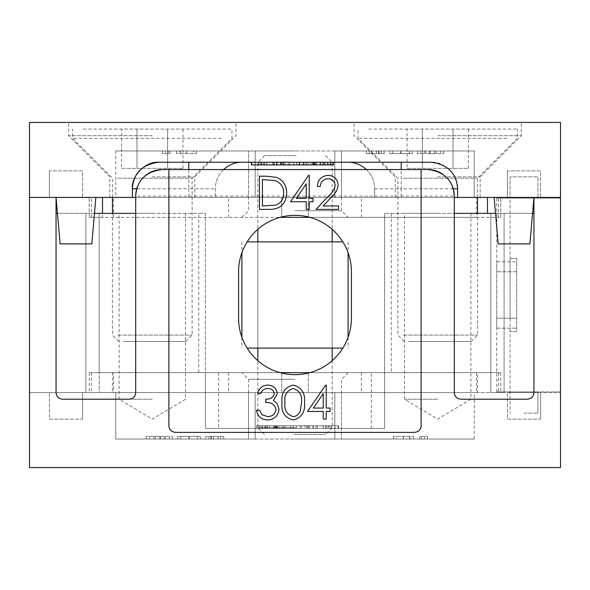 <?xml version="1.0" encoding="UTF-8"?>
<svg xmlns="http://www.w3.org/2000/svg" width="590" height="590" viewBox="0 0 590 590"><rect width="100%" height="100%" fill="white"/><g stroke="black" fill="none" stroke-linecap="round" stroke-linejoin="round"><path stroke-width="0.44" stroke-dasharray="2.95 2.21" d="M152.294 213.359L119.106 213.359L152.294 213.359M152.294 399.209L119.106 399.209L152.294 399.209M437.706 213.359L404.519 213.359L437.706 213.359M437.706 399.209L404.519 399.209L437.706 399.209M540.587 419.121L540.587 392.571L507.4 392.571L540.587 392.571L540.587 419.121L507.4 419.121L507.4 392.571L507.4 419.121L540.587 419.121M82.6 419.121L82.6 392.571L49.413 392.571L82.6 392.571L82.6 419.121L49.413 419.121L49.413 392.571L49.413 419.121L82.6 419.121M112.469 372.659L112.469 392.571L99.194 392.571L99.194 213.359L85.919 213.359L99.194 213.359L85.919 213.359L85.919 392.571L99.194 392.571L85.919 392.571L99.194 392.571L99.194 372.659L500.763 372.659L89.238 372.659L113.509 372.659L113.509 392.571L295 392.571L113.509 392.571M295 379.296L248.538 379.296L295 379.296M407.838 392.571L334.825 392.571L407.838 392.571M407.838 439.034L341.463 439.034L407.838 439.034M182.163 392.571L115.788 392.571L182.163 392.571M182.163 439.034L295 439.034L182.163 439.034M476.491 372.659L476.491 392.571L29.5 392.571L29.5 467.575L560.5 467.575L560.5 392.571L490.806 392.571L490.806 213.359L490.806 392.571L504.081 392.571L504.081 213.359L384.606 213.359L454.3 213.359L454.3 392.571A6.638 6.638 0 0 0 460.938 399.209L527.312 399.209A6.638 6.638 0 0 0 533.95 392.571L533.95 213.359L504.081 213.359L504.081 392.571L228.625 392.571L295 392.571L281.725 392.571L281.725 372.659L281.725 392.571L112.469 392.571M419.851 439.034L427.514 439.034L419.851 439.034L419.851 436.379L421.636 436.379L421.636 439.034M403.309 439.034L413.472 439.034L403.309 439.034L403.309 436.379L393.471 436.379L413.472 436.379L403.309 436.379L403.309 439.034M205.836 439.034L223.706 439.034L205.836 439.034L205.836 436.379L223.706 436.379L205.836 436.379L205.836 439.034M180.732 439.034L200.305 439.034L180.732 439.034L197.326 439.034L180.732 439.034L180.732 436.379L177.752 436.379L200.305 436.379L180.732 436.379L197.326 436.379L180.732 436.379L180.732 439.034L180.732 436.379M159.883 439.034L146.268 439.034L159.883 439.034L159.883 436.379L172.649 436.379L146.268 436.379L159.883 436.379M335.164 428.414L316.019 428.414L335.164 428.414L335.164 425.759L327.966 425.759L327.966 428.414M306.232 428.414L290.487 428.414L313.039 428.414L296.342 428.414L306.232 428.414L306.232 425.759L290.487 425.759L309.212 425.759L296.342 425.759L306.232 425.759L306.232 428.414M323.254 428.414L307.508 428.414L330.061 428.414L313.356 428.414L323.254 428.414L323.254 425.759L307.508 425.759L326.233 425.759L313.356 425.759L323.254 425.759L323.254 428.414M274.32 428.414L256.451 428.414L276.024 428.414L265.81 428.414L274.32 428.414L274.32 425.759L267.646 425.759L267.646 428.414M198.756 372.659L205.394 372.659L205.394 428.414L384.606 428.414L384.606 213.359L384.606 428.414L205.394 428.414L205.394 213.359L198.756 213.359L198.756 372.659L99.194 372.659L99.194 213.359L198.756 213.359M304.529 428.414L281.983 428.414L304.529 428.414L304.529 425.759L281.983 425.759L304.529 425.759M286.659 428.414L259.43 428.414L286.659 428.414L286.659 425.759L259.43 425.759L259.43 428.414L259.43 425.759L262.026 425.759L262.026 428.414M323.254 411.466L307.508 411.466L325.628 385.086L326.233 385.086L326.233 408.059L330.061 408.059L330.061 411.466L326.233 411.466L326.233 419.121L323.254 419.121L323.254 411.466M274.32 393.692C273.59 390.219 271.363 388.486 267.646 388.486C264.231 388.633 261.923 390.337 260.706 393.589L257.727 393.589C258.966 388.301 262.262 385.469 267.609 385.086C273.244 385.373 276.474 388.242 277.3 393.707L273.421 400.536L277.02 403.368L279.004 409.261C278.192 416.009 274.365 419.579 267.521 419.969C261.311 419.63 257.616 416.37 256.451 410.183L259.43 410.183L262.026 414.77L267.572 416.57C272.418 416.518 275.235 414.173 276.024 409.549C274.8 404.511 271.393 402.166 265.81 402.527L265.81 399.12C270.272 399.393 273.104 397.579 274.32 393.692M335.164 185.466C334.641 181.27 332.244 179.021 327.966 178.741C323.298 179.124 320.731 181.676 320.274 186.403L317.295 186.403C317.84 179.662 321.454 175.975 328.121 175.341C334.242 175.791 337.583 179.08 338.144 185.201C337.48 189.943 335.238 193.911 331.433 197.112L323.128 205.969L338.572 205.969L338.572 209.376L316.019 209.376L328.888 195.644C332.273 192.923 334.368 189.53 335.164 185.466M306.232 201.721L290.487 201.721L308.607 175.341L309.212 175.341L309.212 198.314L313.039 198.314L313.039 201.721L309.212 201.721L309.212 209.376L306.232 209.376L306.232 201.721M419.313 430.302A6.638 6.638 0 0 1 414.475 432.396L175.525 432.396A6.638 6.638 0 0 1 170.687 430.302M427.75 169.551L421.113 169.551L421.113 425.759M56.05 213.359L56.05 392.571L56.05 213.359L85.919 213.359L85.919 392.571L56.05 392.571A6.638 6.638 0 0 0 62.688 399.209L129.062 399.209A6.638 6.638 0 0 0 135.7 392.571L135.7 196.101L421.113 196.101L421.113 169.551L168.888 169.551L168.888 425.759A6.638 6.638 0 0 0 169.013 427.042M286.659 193.203C286.032 203.882 280.383 209.273 269.711 209.376L259.43 209.376L259.43 176.189L266.134 176.189L276.658 177.384C283.392 180.415 286.725 185.688 286.659 193.203M304.529 402.542C305.362 411.997 301.542 417.809 293.075 419.969C284.719 417.764 281.017 411.953 281.983 402.542C281.002 393.117 284.697 387.298 293.075 385.086C301.542 387.254 305.362 393.073 304.529 402.542M99.194 213.359L99.194 372.659M495.519 213.359L532.556 213.359M280.147 372.659L205.394 372.659L205.394 213.359L135.7 213.359M94.481 213.359L57.444 213.359M309.853 217.341L113.509 217.341L113.509 197.429L560.5 197.429L560.5 392.571L295 392.571L476.491 392.571M95.875 197.429L91.811 243.891L60.114 243.891L91.811 243.891L60.114 243.891L56.05 197.429L95.875 197.429L56.05 197.429L56.05 392.571L29.5 392.571L29.5 197.429L500.763 197.429L374.65 197.429L374.65 188.8L374.65 197.429L454.3 197.429M255.175 392.571L115.788 392.571L255.175 392.571L255.175 439.034L115.788 439.034L115.788 392.571L115.788 439.034L255.175 439.034L255.175 392.571M309.853 372.659L391.244 372.659L391.244 213.359M391.244 372.659L490.806 372.659L490.806 392.571L490.806 372.659L477.531 372.659L477.531 392.571M113.509 372.659L348.1 372.659L228.625 372.659L308.275 372.659L308.275 392.571L308.275 372.659L477.531 372.659M295 439.034L341.463 439.034L295 439.034M334.825 439.034L334.825 392.571L334.825 439.034L474.213 439.034L334.825 439.034M474.213 439.034L474.213 392.571M56.05 197.429L29.5 197.429L29.5 122.425L560.5 122.425L560.5 197.429L533.95 197.429L533.95 392.571L533.95 213.359M351.419 318.231L351.419 271.769A56.419 56.419 0 0 0 295 215.35A56.419 56.419 0 0 0 238.581 271.769L238.581 318.231A56.419 56.419 0 0 0 295 374.65A56.419 56.419 0 0 0 351.419 318.231M421.113 213.359L421.113 196.101L454.3 196.101L454.3 213.359M168.888 213.359L168.888 169.551L162.25 169.551M137.625 186.182A26.55 26.55 0 0 1 139.948 181.691A26.55 26.55 0 0 0 137.625 186.182M446.866 177.671A26.55 26.55 0 0 0 442.92 174.316M262.41 179.596L262.41 205.969L275.707 205.128C281.032 202.997 283.694 199.014 283.679 193.196C283.65 186.919 280.737 182.694 274.94 180.525L262.41 179.596M296.342 198.314L306.232 198.314L306.232 183.903L296.342 198.314M293.178 388.486C286.777 390.492 284.041 395.175 284.955 402.527C284.033 409.88 286.777 414.564 293.178 416.57C296.763 416.238 299.137 414.342 300.295 410.869L301.549 402.527C302.309 395.212 299.521 390.528 293.178 388.486M313.356 408.059L323.254 408.059L323.254 393.648L313.356 408.059M267.646 425.759L260.706 425.759L260.706 428.414M262.026 425.759L276.024 425.759L265.81 425.759L265.81 428.414L265.81 425.759L274.32 425.759M276.024 425.759L276.024 428.414M267.572 425.759L267.572 428.414M260.706 425.759L279.004 425.759L256.451 425.759L256.451 428.414M256.451 425.759L286.659 425.759M267.521 425.759L267.521 428.414M279.004 425.759L279.004 428.414M277.02 425.759L277.02 428.414M273.421 425.759L273.421 428.414M277.3 425.759L277.3 428.414M267.609 425.759L267.609 428.414M257.727 425.759L257.727 428.414M284.955 425.759L293.178 425.759L284.955 425.759L284.955 428.414L293.178 428.414L284.955 428.414M301.549 425.759L293.178 425.759L301.549 425.759L301.549 428.414L293.178 428.414L301.549 428.414M293.075 425.759L293.075 428.414L293.075 425.759M281.983 425.759L281.983 428.414M293.178 425.759L293.178 428.414L293.178 425.759M300.295 425.759L300.295 428.414M330.061 425.759L326.233 425.759L330.061 425.759L330.061 428.414L330.061 425.759M307.508 425.759L307.508 428.414M325.628 425.759L325.628 428.414M326.233 425.759L326.233 428.414L326.233 425.759M313.356 425.759L313.356 428.414M262.41 425.759L283.679 425.759L262.41 425.759L262.41 428.414L283.679 428.414L262.41 428.414L262.41 425.759M276.658 425.759L276.658 428.414M259.43 425.759L259.43 428.414M275.707 425.759L275.707 428.414M283.679 425.759L283.679 428.414M274.94 425.759L274.94 428.414M313.039 425.759L309.212 425.759L313.039 425.759L313.039 428.414L313.039 425.759M290.487 425.759L290.487 428.414M308.607 425.759L308.607 428.414M309.212 425.759L309.212 428.414L309.212 425.759M296.342 425.759L296.342 428.414M327.966 425.759L320.274 425.759L320.274 428.414M320.274 425.759L338.572 425.759L316.019 425.759L328.888 425.759L328.888 428.414M328.888 425.759L335.164 425.759M316.019 425.759L316.019 428.414M338.572 425.759L338.572 428.414L338.572 425.759M323.128 425.759L323.128 428.414M338.144 425.759L338.144 428.414M328.121 425.759L328.121 428.414M317.295 425.759L317.295 428.414M159.978 436.379L155.317 436.379L164.197 436.379L159.978 436.379L159.978 439.034L155.317 439.034L159.978 439.034M160.31 436.379L160.31 439.034M146.268 436.379L146.268 439.034M149.55 436.379L149.55 439.034M153.916 436.379L153.916 439.034M165.466 436.379L165.466 439.034M169.419 436.379L169.419 439.034M172.649 436.379L172.649 439.034M164.197 436.379L164.197 439.034M155.317 436.379L155.317 439.034M177.752 436.379L177.752 439.034L177.752 436.379M189.235 436.379L189.235 439.034M200.305 436.379L200.305 439.034M189.316 436.379L189.316 439.034M189.021 436.379L189.021 439.034M197.326 436.379L197.326 439.034M189.058 436.379L189.058 439.034M213.809 436.379L220.726 436.379L213.809 436.379L213.809 439.034L208.816 439.034L220.726 439.034L213.809 439.034M208.816 436.379L208.816 439.034L208.816 436.379M218.057 436.379L218.057 439.034M223.706 436.379L223.706 439.034M218.145 436.379L218.145 439.034M213.602 436.379L213.602 439.034M220.726 436.379L220.726 439.034M396.45 436.379L403.405 436.379L396.45 436.379L396.45 439.034L403.405 439.034L396.45 439.034M410.493 436.379L403.405 436.379L410.493 436.379L410.493 439.034L403.405 439.034L410.493 439.034M393.471 436.379L393.471 439.034M413.472 436.379L413.472 439.034M403.405 436.379L403.405 439.034L403.405 436.379M409.43 436.379L409.43 439.034M421.636 436.379L427.514 436.379L424.535 436.379L424.535 439.034L424.535 436.379L419.851 436.379M427.514 436.379L427.514 439.034L427.514 436.379M494.125 197.429L514.038 197.429L494.125 197.429L514.038 197.429L494.125 197.429L498.189 243.891L529.886 243.891L514.038 243.891L529.886 243.891L533.95 197.429L514.038 197.429L533.95 197.429M49.413 170.879L49.413 197.429L82.6 197.429L49.413 197.429L49.413 170.879L82.6 170.879L82.6 197.429L82.6 170.879L49.413 170.879M507.4 170.879L507.4 197.429L540.587 197.429L507.4 197.429L507.4 170.879L540.587 170.879L540.587 197.429L540.587 170.879L507.4 170.879M437.706 122.425L521.339 122.425L437.706 122.425M437.706 135.7L521.339 135.7L437.706 135.7M437.706 176.853L480.186 176.853L437.706 176.853M437.706 197.429L480.186 197.429L437.706 197.429M152.294 122.425L68.661 122.425L152.294 122.425M152.294 135.7L68.661 135.7L152.294 135.7M152.294 176.853L194.774 176.853L152.294 176.853M152.294 197.429L194.774 197.429L152.294 197.429M295 210.704L341.463 210.704L295 210.704M182.163 197.429L255.175 197.429L182.163 197.429M182.163 150.966L248.538 150.966L182.163 150.966M407.838 197.429L474.213 197.429L407.838 197.429M407.838 150.966L295 150.966L407.838 150.966M280.147 217.341L500.763 217.341L476.491 217.341L476.491 197.429L89.238 197.429L215.35 197.429L188.8 197.429L188.8 188.8L136.725 188.8M487.488 213.359L487.488 197.429L308.275 197.429L308.275 217.341L308.275 197.429L295 197.429L361.375 197.429L113.509 197.429M170.149 150.966L162.486 150.966L170.149 150.966L170.149 153.621L168.364 153.621L168.364 150.966M186.691 150.966L176.528 150.966L186.691 150.966L186.691 153.621L196.529 153.621L176.528 153.621L186.691 153.621L186.691 150.966M384.164 150.966L366.294 150.966L384.164 150.966L384.164 153.621L366.294 153.621L384.164 153.621L384.164 150.966M409.268 150.966L389.695 150.966L409.268 150.966L392.675 150.966L409.268 150.966L409.268 153.621L412.248 153.621L389.695 153.621L409.268 153.621L392.675 153.621L409.268 153.621L409.268 150.966L409.268 153.621M430.117 150.966L443.732 150.966L430.117 150.966L430.117 153.621L417.351 153.621L443.732 153.621L430.117 153.621M254.836 162.25L273.981 162.25L254.836 162.25L254.836 164.905L262.034 164.905L262.034 162.25M283.768 162.25L299.514 162.25L276.961 162.25L293.658 162.25L283.768 162.25L283.768 164.905L293.658 164.905L283.768 164.905L283.768 162.25L283.768 164.905M333.549 164.905L259.939 164.905L266.746 164.905L266.746 162.25L282.492 162.25L259.939 162.25L276.644 162.25L266.746 162.25L266.746 164.905L273.981 164.905L261.112 164.905L261.112 162.25M315.68 162.25L333.549 162.25L313.976 162.25L324.19 162.25L315.68 162.25L315.68 164.905L322.354 164.905L322.354 162.25M158.931 162.25L431.069 162.25C444.204 161.063 458.806 175.665 457.619 188.8L457.619 197.429M285.471 162.25L308.017 162.25L285.471 162.25L285.471 164.905M303.341 162.25L330.57 162.25L303.341 162.25M487.488 197.429L476.491 197.429M135.7 197.429L188.8 197.429M334.825 197.429L474.213 197.429L334.825 197.429L334.825 150.966L474.213 150.966L474.213 197.429L474.213 150.966L334.825 150.966L334.825 197.429M223.617 169.551A26.55 26.55 0 0 0 215.35 188.8L215.35 197.429L215.35 188.8A26.55 26.55 0 0 1 223.617 169.551M366.383 169.551A26.55 26.55 0 0 1 374.65 188.8A26.55 26.55 0 0 0 348.1 162.25M113.509 217.341L89.238 217.341L102.513 217.341L102.513 213.359M476.491 217.341L281.725 217.341L281.725 197.429L281.725 217.341L102.513 217.341L102.513 197.429M295 150.966L248.538 150.966L295 150.966M255.175 150.966L255.175 197.429L255.175 150.966L115.788 150.966L255.175 150.966M115.788 150.966L115.788 197.429M132.381 188.8L132.381 197.429M322.354 164.905L329.294 164.905L329.294 162.25M329.294 164.905L310.996 164.905L330.57 164.905L313.976 164.905L324.19 164.905L324.19 162.25L324.19 164.905L315.68 164.905M313.976 164.905L313.976 162.25M322.428 164.905L322.428 162.25M327.974 164.905L327.974 162.25M330.57 164.905L330.57 162.25L330.57 164.905M322.479 164.905L322.479 162.25M310.996 164.905L310.996 162.25M312.98 164.905L312.98 162.25M316.579 164.905L316.579 162.25M312.7 164.905L312.7 162.25M322.391 164.905L322.391 162.25M332.273 164.905L332.273 162.25M305.045 164.905L296.822 164.905L305.045 164.905L305.045 162.25L296.822 162.25L305.045 162.25M288.451 164.905L296.822 164.905L288.451 164.905L288.451 162.25L296.822 162.25L288.451 162.25M296.925 164.905L296.925 162.25L296.925 164.905M308.017 164.905L308.017 162.25M296.822 164.905L296.822 162.25L296.822 164.905M289.705 164.905L289.705 162.25M276.644 164.905L266.746 164.905L276.644 164.905L276.644 162.25M282.492 164.905L282.492 162.25M264.372 164.905L264.372 162.25M263.767 164.905L263.767 162.25L263.767 164.905M259.939 164.905L259.939 162.25L259.939 164.905M266.746 164.905L266.746 162.25L266.746 164.905M327.59 164.905L306.321 164.905L327.59 164.905L327.59 162.25L306.321 162.25L327.59 162.25L327.59 164.905M313.342 164.905L313.342 162.25M314.293 164.905L314.293 162.25M306.321 164.905L306.321 162.25M315.06 164.905L315.06 162.25M281.393 164.905L281.393 162.25M280.788 164.905L280.788 162.25M276.961 164.905L276.961 162.25M293.658 164.905L293.658 162.25M262.034 164.905L269.726 164.905L269.726 162.25M261.112 164.905L254.836 164.905M269.726 164.905L251.429 164.905L251.429 162.25M266.872 164.905L266.872 162.25M251.856 164.905L251.856 162.25M261.879 164.905L261.879 162.25M272.705 164.905L272.705 162.25M430.022 153.621L434.683 153.621L425.803 153.621L430.022 153.621L430.022 150.966L434.683 150.966L430.022 150.966M429.69 153.621L429.69 150.966M443.732 153.621L443.732 150.966M440.45 153.621L440.45 150.966M436.084 153.621L436.084 150.966M424.535 153.621L424.535 150.966M420.582 153.621L420.582 150.966M417.351 153.621L417.351 150.966M425.803 153.621L425.803 150.966M434.683 153.621L434.683 150.966M412.248 153.621L412.248 150.966L412.248 153.621M400.765 153.621L400.765 150.966M389.695 153.621L389.695 150.966M400.684 153.621L400.684 150.966M400.979 153.621L400.979 150.966M392.675 153.621L392.675 150.966M400.942 153.621L400.942 150.966M376.191 153.621L369.274 153.621L376.191 153.621L376.191 150.966L381.184 150.966L369.274 150.966L376.191 150.966M381.184 153.621L381.184 150.966L381.184 153.621M371.943 153.621L371.943 150.966M366.294 153.621L366.294 150.966M371.855 153.621L371.855 150.966M376.398 153.621L376.398 150.966M369.274 153.621L369.274 150.966M193.55 153.621L186.595 153.621L193.55 153.621L193.55 150.966L186.595 150.966L193.55 150.966M179.508 153.621L186.595 153.621L179.508 153.621L179.508 150.966L186.595 150.966L179.508 150.966M196.529 153.621L196.529 150.966M176.528 153.621L176.528 150.966M186.595 153.621L186.595 150.966L186.595 153.621M180.57 153.621L180.57 150.966M168.364 153.621L162.486 153.621L165.466 153.621L165.466 150.966L165.466 153.621L170.149 153.621M162.486 153.621L162.486 150.966L162.486 153.621M296.158 155.613L264.468 155.613L296.158 155.613M293.591 162.25L332.17 162.25L293.591 162.25M293.842 434.388L325.533 434.388L293.842 434.388M296.409 427.75L257.83 427.75L296.409 427.75M293.591 348.1L332.17 348.1L293.591 348.1M293.591 241.9L332.17 241.9L293.591 241.9M342.864 241.9L247.136 241.9M342.864 348.1L247.136 348.1M221.272 138.355L72.644 138.355L221.272 138.355M83.315 129.062L231.944 129.062L83.315 129.062M123.325 341.463L185.747 341.463L123.325 341.463M117.801 335.091L192.119 335.091L117.801 335.091M117.801 178.18L192.119 178.18L117.801 178.18M121.636 168.357L182.952 168.357L121.636 168.357L121.636 129.062L182.952 129.062L121.636 129.062M167.619 168.357L167.619 129.062L167.619 168.357M136.969 168.357L136.969 129.062L136.969 168.357M182.952 168.357L182.952 129.062M506.685 138.355L358.056 138.355L506.685 138.355M368.728 129.062L517.356 129.062L368.728 129.062M408.737 341.463L471.159 341.463L408.737 341.463M403.213 335.091L477.531 335.091L403.213 335.091M403.213 178.18L477.531 178.18L403.213 178.18M407.048 168.357L468.364 168.357L407.048 168.357L407.048 129.062L468.364 129.062L407.048 129.062M453.031 168.357L453.031 129.062L453.031 168.357M422.381 168.357L422.381 129.062L422.381 168.357M468.364 168.357L468.364 129.062M533.95 198.093L533.95 391.908L560.5 391.908L510.055 391.908L537.933 391.908L510.055 391.908L533.95 391.908L533.95 198.093L560.5 198.093L510.055 198.093L510.055 176.853L537.933 176.853L537.933 198.093L510.055 198.093L537.933 198.093L537.933 176.853L510.055 176.853L510.055 198.093L496.78 198.093L533.891 198.093M523.994 413.148L537.933 413.148L523.994 413.148M537.933 391.908L537.933 413.148L537.933 391.908M510.055 391.908L496.78 391.908L510.055 391.908L510.055 413.148L510.055 198.093M560.5 198.093L560.5 391.908L560.5 198.093M510.055 318.231L510.055 271.769L510.055 318.231L516.692 318.231L516.692 331.506L510.055 331.506L516.692 331.506L516.692 258.494L510.055 258.494L510.055 271.769L510.055 258.494L516.692 258.494L516.692 318.231L510.055 318.231M496.78 328.188L516.692 328.188L496.78 328.188L496.78 318.231L496.78 328.188M496.78 318.231L496.78 261.812L516.692 261.812L496.78 261.812L496.78 318.231L516.692 318.231L496.78 318.231M91.516 372.659L91.516 392.571M371.331 428.414L371.331 372.659M218.669 372.659L218.669 428.414M498.484 372.659L498.484 392.571M490.806 372.659L490.806 213.359M269.711 425.759L269.711 428.414M266.134 425.759L266.134 428.414M266.215 425.759L266.215 428.414M264.74 425.759L264.74 428.414M331.433 425.759L331.433 428.414M210.844 436.379L210.844 439.034M211.537 436.379L211.537 439.034M498.484 217.341L498.484 197.429M91.516 217.341L91.516 197.429M453.275 188.8L401.2 188.8L401.2 197.429M188.8 169.551L188.8 188.8L215.35 188.8M374.65 188.8L401.2 188.8L401.2 169.551M323.866 164.905L323.866 162.25M323.785 164.905L323.785 162.25M325.26 164.905L325.26 162.25M258.568 164.905L258.568 162.25M379.156 153.621L379.156 150.966M378.463 153.621L378.463 150.966M516.692 271.769L496.78 271.769L516.692 271.769M185.481 213.359L185.481 399.209L152.294 419.151L119.106 399.209L119.106 213.359M470.894 213.359L470.894 399.209L437.706 419.151L404.519 399.209L404.519 213.359M248.538 392.571L248.538 439.034L248.538 379.296L241.9 372.659M348.1 372.659L341.463 379.296L341.463 439.034L341.463 392.571M115.788 439.034L115.788 392.571M361.375 372.659L361.375 392.571M228.625 372.659L228.625 392.571M500.763 372.659L500.763 392.571M89.238 372.659L89.238 392.571M480.186 197.429L480.186 176.853L521.339 135.7L521.339 122.425M194.774 197.429L194.774 176.853L235.926 135.7L235.926 122.425M341.463 197.429L341.463 150.966L341.463 210.704L348.1 217.341M241.9 217.341L248.538 210.704L248.538 150.966L248.538 197.429M474.213 150.966L474.213 197.429M228.625 217.341L228.625 197.429M89.238 217.341L89.238 197.429L89.238 217.341M500.763 217.341L500.763 197.429L500.763 217.341M361.375 217.341L361.375 197.429M109.814 197.429L109.814 176.853L68.661 135.7L68.661 122.425M395.226 197.429L395.226 176.853L354.074 135.7L354.074 122.425M264.468 155.613L257.83 162.25L257.83 229.326M264.468 434.388L257.83 427.75L257.83 360.674M257.83 241.9L257.83 348.1L257.83 241.9M325.533 155.613L332.17 162.25L332.17 229.326M332.17 241.9L332.17 348.1L332.17 241.9M332.17 360.674L332.17 427.75L325.533 434.388M241.9 241.9L241.9 252.704M241.9 337.296L241.9 348.1M348.1 241.9L348.1 252.704M348.1 337.296L348.1 348.1M112.469 197.429L112.469 178.18L72.644 138.355L72.644 129.062M118.841 341.463L112.469 335.091L112.469 213.359M185.747 341.463L192.119 335.091L192.119 178.18L231.944 138.355L231.944 129.062M404.253 341.463L397.881 335.091L397.881 178.18L358.056 138.355L358.056 129.062M477.531 197.429L477.531 178.18L517.356 138.355L517.356 129.062M471.159 341.463L477.531 335.091L477.531 213.359M496.78 198.093L496.78 391.908"/><path stroke-width="0.89" d="M238.581 318.231L238.581 271.769A56.419 56.419 0 0 1 295 215.35A56.419 56.419 0 0 1 351.419 271.769L351.419 318.231A56.419 56.419 0 0 1 295 374.65A56.419 56.419 0 0 1 238.581 318.231M419.313 430.302A6.638 6.638 0 0 0 421.113 425.759C420.906 429.608 418.694 431.821 414.475 432.396L175.525 432.396C171.314 431.821 169.101 429.608 168.888 425.759L168.888 169.551L421.113 169.551L421.113 425.759M169.013 427.042A6.638 6.638 0 0 0 170.687 430.302M454.3 213.359L495.519 213.359M532.556 213.359L533.95 213.359M494.125 197.429L498.189 243.891L529.886 243.891L533.95 197.429L560.5 197.429L560.5 467.575L29.5 467.575L29.5 197.429L56.05 197.429L56.05 392.571C56.352 396.51 58.565 398.722 62.688 399.209L129.062 399.209C133.192 398.722 135.405 396.51 135.7 392.571L135.7 196.101A26.55 26.55 0 0 1 137.625 186.182A26.55 26.55 0 0 0 135.7 196.101C136.851 180.378 145.701 171.528 162.25 169.551L168.888 169.551M421.113 169.551L427.75 169.551C444.322 171.543 453.172 180.393 454.3 196.101L454.3 392.571C454.602 396.51 456.815 398.722 460.938 399.209L527.312 399.209C531.442 398.722 533.655 396.51 533.95 392.571L533.95 197.429M135.7 213.359L94.481 213.359M57.444 213.359L56.05 213.359M280.147 372.659L309.853 372.659M139.948 181.691A26.55 26.55 0 0 1 162.25 169.551A26.55 26.55 0 0 0 139.948 181.691M454.3 196.101A26.55 26.55 0 0 0 446.866 177.671M442.92 174.316A26.55 26.55 0 0 0 427.75 169.551M269.711 209.376L259.43 209.376L259.43 176.189L266.134 176.189L276.658 177.384C283.392 180.415 286.725 185.688 286.659 193.203C286.032 203.882 280.383 209.273 269.711 209.376M262.41 205.969L275.707 205.128C281.032 202.997 283.694 199.014 283.679 193.196C283.65 186.919 280.737 182.694 274.94 180.525L262.41 179.596L262.41 205.969M290.487 201.721L308.607 175.341L309.212 175.341L309.212 198.314L313.039 198.314L313.039 201.721L309.212 201.721L309.212 209.376L306.232 209.376L306.232 201.721L290.487 201.721M296.342 198.314L306.232 198.314L306.232 183.903L296.342 198.314M327.966 178.741C323.298 179.124 320.731 181.676 320.274 186.403L317.295 186.403C317.84 179.662 321.454 175.975 328.121 175.341C334.242 175.791 337.583 179.08 338.144 185.201C337.48 189.943 335.238 193.911 331.433 197.112L323.128 205.969L338.572 205.969L338.572 209.376L316.019 209.376L328.888 195.644C332.273 192.923 334.368 189.53 335.164 185.466C334.641 181.27 332.244 179.021 327.966 178.741M267.646 388.486C264.231 388.633 261.923 390.337 260.706 393.589L257.727 393.589C258.966 388.301 262.262 385.469 267.609 385.086C273.244 385.373 276.474 388.242 277.3 393.707L273.421 400.536L277.02 403.368L279.004 409.261C278.192 416.009 274.365 419.579 267.521 419.969C261.311 419.63 257.616 416.37 256.451 410.183L259.43 410.183L262.026 414.77L267.572 416.57C272.418 416.518 275.235 414.173 276.024 409.549C274.8 404.511 271.393 402.166 265.81 402.527L265.81 399.12C270.272 399.393 273.104 397.579 274.32 393.692C273.59 390.219 271.363 388.486 267.646 388.486M293.075 419.969C284.719 417.764 281.017 411.953 281.983 402.542C281.002 393.117 284.697 387.298 293.075 385.086C301.542 387.254 305.362 393.073 304.529 402.542C305.362 411.997 301.542 417.809 293.075 419.969M284.955 402.527C284.033 409.88 286.777 414.564 293.178 416.57C296.763 416.238 299.137 414.342 300.295 410.869L301.549 402.527C302.309 395.212 299.521 390.528 293.178 388.486C286.777 390.492 284.041 395.175 284.955 402.527M307.508 411.466L325.628 385.086L326.233 385.086L326.233 408.059L330.061 408.059L330.061 411.466L326.233 411.466L326.233 419.121L323.254 419.121L323.254 411.466L307.508 411.466M313.356 408.059L323.254 408.059L323.254 393.648L313.356 408.059M95.875 197.429L91.811 243.891L60.114 243.891L56.05 197.429M457.611 188.254L457.619 188.8C456.535 173.143 447.685 164.293 431.069 162.25L158.931 162.25C142.293 164.3 133.443 173.15 132.381 188.8L132.381 197.429L135.7 197.429M132.381 197.429L29.5 197.429L29.5 122.425L560.5 122.425L560.5 197.429L454.3 197.429M453.275 188.8L457.619 188.8L457.619 197.429M241.9 162.25A26.55 26.55 0 0 0 223.617 169.551A26.55 26.55 0 0 1 241.9 162.25M309.853 217.341L280.147 217.341M136.725 188.8L132.381 188.8C131.194 175.665 145.796 161.063 158.931 162.25M348.1 162.25A26.55 26.55 0 0 1 366.383 169.551M431.069 162.25L431.615 162.257M251.429 162.25L251.429 164.905L333.549 164.905L333.549 162.25M330.57 164.905L330.57 162.25M303.341 164.905L303.341 162.25M299.514 164.905L299.514 162.25M283.768 164.905L283.768 162.25M280.788 164.905L280.788 162.25M276.961 164.905L276.961 162.25M273.981 164.905L273.981 162.25M247.136 241.9L342.864 241.9M247.136 348.1L342.864 348.1M102.513 213.359L102.513 197.429M487.488 213.359L487.488 197.429M188.8 169.551L188.8 162.25M401.2 162.25L401.2 169.551M320.289 164.905L320.289 162.25M257.83 229.326L257.83 241.9M257.83 348.1L257.83 360.674M332.17 229.326L332.17 241.9M332.17 348.1L332.17 360.674M241.9 252.704L241.9 337.296M348.1 252.704L348.1 337.296M112.469 213.359L112.469 197.429M477.531 213.359L477.531 197.429"/></g></svg>
